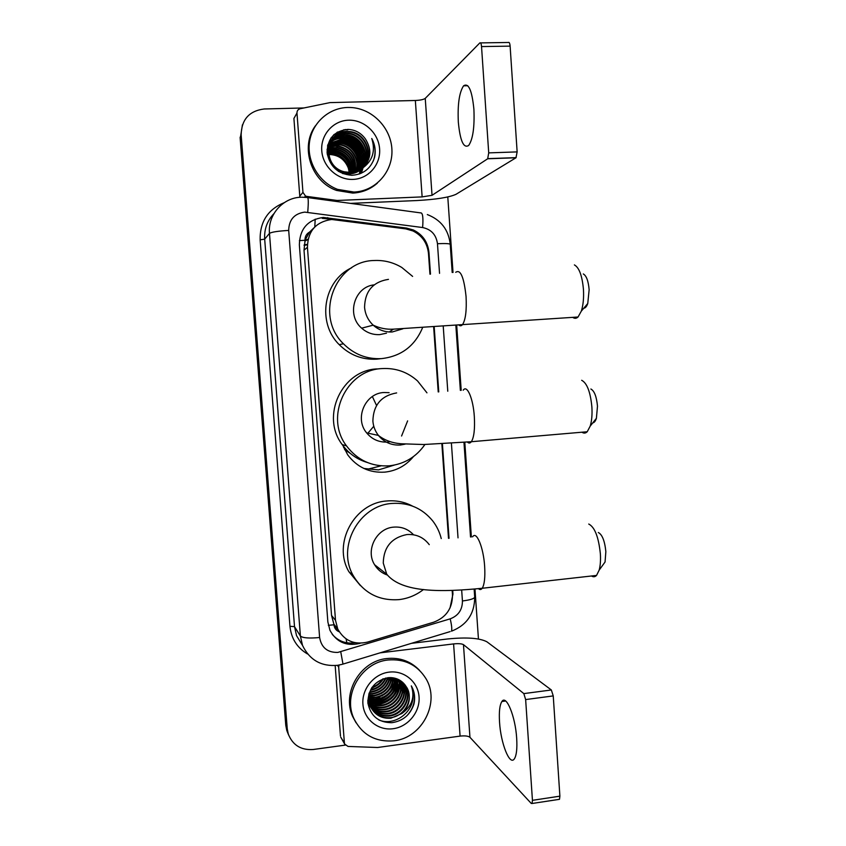 <?xml version="1.0" encoding="UTF-8"?>
<svg xmlns="http://www.w3.org/2000/svg" width="846" height="846" viewBox="0 0 846 846"><rect width="100%" height="100%" fill="white"/><g stroke="black" fill="none" stroke-linecap="round" stroke-linejoin="round"><path stroke-width="1.27" d="M429.948 274.189L428.488 253.557C427.367 243.172 422.207 235.643 412.996 230.969L405.752 228.875L331.653 219.474C315.907 221.8 307.838 231.074 307.436 247.307L335.502 620.319L337.755 629.012C344.29 640.729 354.199 645.096 367.471 642.114L433.744 622.18C446.223 617.4 452.473 608.295 452.483 594.865L452.176 590.508M313.919 227.881L309.625 232.016C306.432 233.792 304.888 236.542 304.994 240.275L299.378 240.613M363.854 468.462L378.522 469.9L394.173 465.131M413.398 456.629C405.9 465.712 396.351 470.884 384.74 472.142C369.427 473.02 357.086 467.256 347.717 454.862L342.461 444.658M366.318 469.519L381.123 465.829M304.994 240.275L309.625 232.016M338.939 631.285L333.959 624.803C334.36 628.218 336.126 630.556 339.267 631.825M305.025 240.729L304.01 250.183L331.547 615.465L333.927 624.359M448.507 538.331L441.876 443.907M438.217 391.92L433.628 326.662M287.83 733.154L286.762 730.394L288.581 734.973L286.508 727.021L240.634 136.195L242.421 124.827M286.762 730.394L285.768 725.244L240.116 137.517L240.634 136.195L286.508 727.021L288.264 734.011L287.249 728.808L241.152 134.863C241.512 119.519 249.2 110.879 264.216 108.975L303.968 107.95M430.487 274.136L428.954 252.372C427.822 241.998 422.63 234.543 413.377 229.996L406.588 228.082L323.257 217.433C307.722 219.717 299.748 228.864 299.357 244.864L327.867 622L329.961 630.323C336.37 642.04 346.183 646.418 359.413 643.478L360.29 643.214M345.274 745.104L313.274 749.493C301.028 750.349 292.684 745.189 288.264 734.011M447.788 196.959L453.022 272.444M456.671 324.959L461.197 390.334M464.803 442.321L471.359 536.935M474.976 589.091L478.445 639.005M450.051 607.914L452.959 594.019L452.716 590.487M449.046 538.31L442.416 443.875M438.757 391.888L434.178 326.619M355.299 642.759C346.014 644.081 338.337 641.279 332.245 634.352M322.263 218.363L333.493 219.452M473.897 109.219C472.005 90.374 468.568 82.57 463.587 85.816C459.262 92.32 457.506 104.449 458.331 122.194C460.139 140.87 463.587 148.632 468.673 145.47C472.914 139.241 474.659 127.154 473.897 109.219M302.953 192.37L296.978 113.026L293.911 118.451L299.78 196.187L302.953 192.37L305.512 196.039L306.707 196.388L337.194 200.47L336.179 201.433M350.487 203.378L416.708 200.555C436.05 199.487 449.152 197.404 456.015 194.305L515.986 157.768L487.687 158.773L432.031 195.31L422.133 196.896L337.194 200.47M300.002 197.287L299.78 196.187M480.57 42.892L508.33 42.48C509.229 41.951 509.821 43.167 510.117 46.128L481.533 46.572C481.247 43.601 480.687 42.374 479.851 42.903L425.242 98.379C423.624 99.553 420.325 100.251 415.344 100.484L329.972 102.609L300.129 108.743C298.025 109.356 296.978 110.784 296.978 113.026M487.687 158.773L488.713 152.883L517.139 151.899L510.117 46.128M517.139 151.899L515.986 157.768M488.713 152.883L481.533 46.572M353.924 192.053L337.607 189.388C319.323 182.556 306.95 162.231 309.414 142.741C311.751 123.23 328.534 107.886 347.727 107.474L350.72 107.505C372.377 108.425 391.275 128.084 391.931 149.985C392.861 171.886 375.434 191.302 353.924 192.053M377.379 183.127C370.4 189.271 362.204 192.592 352.793 193.089L336.571 190.435C311.233 181.795 299.717 146.876 315.473 125.716M374.503 157.61C375.984 150.979 375.064 144.603 371.754 138.501C375.751 151.117 372.557 161.078 362.162 168.386C371.183 159.831 372.272 150.028 365.43 138.966C361.009 132.896 355.183 129.702 347.97 129.396C334.318 130.866 327.36 138.67 327.106 152.819C329.792 166.62 338.03 174.117 351.809 175.291C363.262 174.498 370.823 168.608 374.503 157.61M348.658 120.195C364.161 119.656 378.585 133.129 379.6 148.875C380.848 164.621 368.444 178.908 352.994 179.405C337.554 180.124 322.834 166.736 321.766 150.8C320.465 134.874 333.155 120.502 348.658 120.195M363.124 167.318L363.071 167.645C374.133 156.309 366.138 133.657 349.874 132.018L346.744 131.828C324.568 131.151 321.448 166.916 343.973 172.15L350.498 172.88C354.865 172.679 358.841 171.125 362.437 168.227M338.347 171.326L342.968 173.208L349.461 173.938C354.463 173.684 358.863 171.738 362.67 168.1M363.262 167.476C374.577 156.182 366.625 133.245 350.212 131.595L347.082 131.405C324.875 130.728 321.744 166.546 344.301 171.791L350.847 172.531L362.162 168.386M362.289 168.291C372.377 156.785 364.235 135.275 348.499 133.689L345.401 133.499C340.029 133.647 335.439 135.741 331.632 139.812C328.597 143.418 327.095 147.786 327.106 152.872M362.49 168.132C372.811 156.669 364.7 134.874 348.838 133.277L345.739 133.086C340.251 133.234 335.598 135.402 331.78 139.601M361.475 168.893C370.611 157.261 362.352 136.893 347.156 135.339L344.068 135.149C339.119 135.265 334.794 137.115 331.082 140.679M361.686 168.745C371.056 157.145 362.818 136.492 347.484 134.926L344.396 134.747C339.341 134.863 334.953 136.766 331.22 140.457M360.629 169.454C368.856 157.726 360.491 138.49 345.824 136.967L342.757 136.788C338.22 136.883 334.159 138.48 330.585 141.578M360.851 169.316C369.3 157.61 360.946 138.088 346.151 136.566L343.085 136.375C338.442 136.481 334.318 138.141 330.712 141.356M359.762 169.972C367.101 158.181 358.651 140.087 344.502 138.575L341.456 138.395C337.332 138.48 333.557 139.844 330.13 142.509M359.984 169.845C367.534 158.065 359.106 139.685 344.83 138.184L341.784 137.993C337.554 138.078 333.705 139.505 330.247 142.265M358.863 170.448C365.335 158.604 356.822 141.663 343.212 140.172L340.177 139.992L329.729 143.45M359.085 170.332C365.779 158.498 357.276 141.271 343.529 139.77L340.504 139.59L329.824 143.217M357.932 170.881C363.558 159.006 355.013 143.238 341.921 141.737L338.918 141.557L329.38 144.433M358.165 170.776C364.002 158.911 355.468 142.847 342.249 141.345L339.235 141.166L329.464 144.19M356.97 171.273C361.771 159.439 353.247 144.782 340.663 143.281L337.67 143.111L329.073 145.438M357.213 171.178C362.215 159.334 353.681 144.402 340.98 142.9L337.988 142.72L329.136 145.184M355.986 171.611C359.962 159.905 351.502 146.305 339.415 144.814L336.444 144.634L328.808 146.474M356.229 171.537C360.417 159.788 351.936 145.924 339.722 144.433L336.75 144.254L328.872 146.21M354.96 171.907C356.769 158.361 351.175 149.837 338.178 146.326L335.228 146.147L328.608 147.542M355.214 171.844C357.202 158.17 351.619 149.531 338.485 145.946L335.534 145.776L328.65 147.267M353.892 172.15C355.034 159.143 349.387 151.032 336.962 147.807L328.46 148.642M354.157 172.098C355.468 158.953 349.832 150.736 337.268 147.437L328.491 148.357M352.793 172.341C353.29 159.915 347.611 152.227 335.756 149.287L328.364 149.774M353.068 172.298C353.723 159.725 348.055 151.931 336.063 148.917L328.385 149.488M351.64 172.478C351.534 160.677 345.845 153.433 334.572 150.736L328.333 150.958M351.925 172.447C351.968 160.486 346.289 153.126 334.868 150.376L328.343 150.662M350.434 172.542C349.758 161.417 344.079 154.628 333.398 152.174L328.375 152.185M350.741 172.531C350.202 161.237 344.523 154.332 333.694 151.815L328.364 151.868M349.165 172.542C347.96 162.136 342.323 155.823 332.245 153.591L328.502 153.475M349.483 172.552C348.415 161.956 342.767 155.527 332.531 153.242L328.46 153.147M331.463 140.002L327.042 149.668M342.651 173.567L349.123 174.287M330.902 140.87L327.497 146.072M330.215 141.631L327.614 145.575M331.04 140.648L330.532 141.219M330.395 141.758L329.845 142.297M330.522 141.536L329.972 142.075M329.803 142.265L329.295 142.826M329.126 143.016L327.804 144.825M330.046 142.435L329.464 142.953M329.147 144.581L328.502 145.026M329.242 144.338L328.597 144.793M328.904 145.322L328.237 145.745M328.565 146.601L327.846 146.982M328.343 147.648L327.592 147.997M328.396 147.384L327.645 147.743M328.185 148.737L327.381 149.055M328.216 148.462L327.434 148.79M328.079 149.858L327.233 150.133M328.1 149.573L327.265 149.858M328.026 151.022L327.138 151.254M328.037 150.725L327.159 150.969M328.047 152.238L327.106 152.417M328.037 151.931L327.106 152.121M328.121 153.179L327.148 153.306M327.317 154.564L328.28 154.49L327.317 154.554M328.65 154.48C338.516 154.659 345.2 159.524 348.711 169.073M363.822 166.958C371.087 158.276 371.616 148.949 365.43 138.966M349.895 162.4C347.325 157.631 343.455 154.046 338.284 151.635M359.37 173.98L360.301 170.406M360.407 169.792L360.533 168.851M360.586 168.375L360.703 166.207M360.692 165.118L359.836 159.439M358.556 155.801C355.658 149.319 350.752 144.751 343.836 142.107M340.282 141.176L338.939 140.975M360.385 173.599L361.676 169.063M361.771 168.47L361.908 167.529M361.951 167.064L362.077 164.917M362.067 163.828L361.263 158.202M360.036 154.628C357.097 147.86 352.021 143.143 344.84 140.468M341.34 139.59L340.187 139.431M361.379 173.176L363.029 167.889M363.156 167.117L363.283 166.197M363.336 165.742L363.463 163.606M363.463 162.527L362.691 156.954M361.528 153.433C358.545 146.39 353.321 141.515 345.855 138.818M342.419 137.993L341.446 137.856M363.04 152.217C360.015 144.888 354.633 139.865 346.892 137.147M343.518 136.375L331.05 137.909M364.552 150.979C361.496 143.365 355.965 138.194 347.949 135.466M345.327 133.023L334.255 134.377M346.649 131.373L337.512 132.061M343.74 129.766L347.822 129.903L345.316 129.523M350.815 164.854C347.97 158.139 342.979 153.507 335.841 150.958M359.243 174.022L360.195 170.247M360.227 170.067L360.343 169.211M360.396 168.788L360.523 166.831M360.533 165.858L359.984 160.93M359.169 157.98C356.155 149.721 350.339 144.296 341.71 141.705M360.259 173.652L361.496 169.242M361.591 168.735L361.707 167.899M361.76 167.476L361.898 165.541M361.908 164.568L361.39 159.683M360.608 156.764C357.572 148.251 351.619 142.699 342.746 140.108M362.067 155.537C359.011 146.76 352.919 141.081 343.804 138.49M363.526 154.3C360.459 145.258 354.241 139.442 344.872 136.862M342.725 136.269L330.913 138.099M365.017 153.031C361.929 143.725 355.574 137.782 345.961 135.212M345.157 133.234L333.969 134.63M346.479 131.585L336.983 132.378M373.276 161.036C376.058 153.401 375.55 145.882 371.754 138.501M583.296 273.945C586.415 275.711 588.361 280.967 589.144 289.713L587.759 303.513C586.69 306.527 585.369 308.092 583.793 308.198M572.742 317.356C574.571 318.709 576.338 318.593 578.051 317.007L581.329 311.117C583.211 305.226 583.92 298.025 583.454 289.522C582.207 275.775 579.193 267.579 574.392 264.904M374.165 284.859C354.326 286.741 346.088 315.146 361.654 328.174C366.889 332.795 372.938 334.942 379.78 334.614L386.485 333.187M422.651 327.476C414.952 345.961 401.247 356.346 381.525 358.619C366.836 359.349 354.136 354.4 343.455 343.783C314.141 315.949 334.826 260.684 374.408 260.505C384.2 260.071 393.327 262.387 401.797 267.463L412.615 276.399M380.171 358.767L376.523 359.169C362.13 359.888 349.694 355.045 339.225 344.65C316.626 322.717 323.479 280.46 351.682 267.78M389.223 331.981L393.464 329.157M598.312 532.504C602.236 534.556 604.753 540.922 605.852 551.624L605.059 561.998L601.971 566.26M591.534 575.989C593.363 577.162 595.034 576.972 596.536 575.428L599.158 570.141C600.353 565.784 600.755 560.359 600.374 553.887C598.63 537.083 594.759 527.132 588.742 524.044M413.546 534.788C408.206 529.099 401.607 526.54 393.75 527.121C376.481 528.179 365.229 550.228 374.609 564.768C377.665 569.77 381.937 573.207 387.426 575.068M378.564 567.835L376.956 568.047M423.497 589.514C416.211 595.172 408.047 598.534 399.005 599.624C378.934 600.998 363.695 593.014 353.279 575.692C336.422 546.95 358.916 505.326 392.036 503.444C408.639 502.376 422.186 508.171 432.666 520.85C436.748 526.117 439.613 532.028 441.242 538.574M360.375 585.559L348.869 571.695C332.351 543.534 354.389 502.799 386.844 500.98C395.96 500.176 404.515 501.879 412.488 506.088M386.77 574.233L385.628 574.402M590.878 389.012C594.368 390.884 596.567 396.605 597.488 406.186L596.398 418.315C595.468 421.149 594.262 422.662 592.771 422.873M581.942 432.211C583.814 433.501 585.569 433.353 587.219 431.756L590.222 426.077C591.766 420.938 592.327 414.603 591.893 407.095C590.455 392.036 587.05 383.101 581.678 380.288M389.118 392.671L383.989 392.512C365.144 393.126 354.231 418.432 366.646 432.888C371.806 439.095 378.363 442.162 386.336 442.098M424.925 444.499C416.2 457.009 404.325 464.116 389.297 465.818C371.637 466.823 357.361 460.171 346.479 445.863C324.23 416.951 346.3 369.586 382.244 368.57C395.717 367.851 407.476 371.976 417.543 380.943L426.955 392.84M367.386 462.519C357.023 459.431 348.626 453.456 342.196 444.573C320.391 416.264 342.017 369.914 377.231 368.909M387.574 442.024L389.911 441.707M407.624 420.885L401.575 436.007M347.653 450.981L343.624 447.587M344.565 449.596L350.265 453.361M516.684 738.357C515.415 716.425 506.257 694.302 501.9 701.503C499.7 704.919 498.918 711.793 499.542 722.124C500.716 743.158 509.694 766.138 514.347 758.873C516.515 755.531 517.287 748.689 516.684 738.357M341.224 737.955L344.385 742.915L338.686 667.124L337.491 665.4M340.473 735.957L335.175 665.58M411.473 643.33L447.661 638.963C466.601 637.08 479.682 638.021 486.894 641.786L551.349 689.976L553.242 695.909L525.641 699.579L523.833 693.604L463.471 644.641C461.736 643.679 458.447 643.436 453.593 643.912L380.055 652.858M344.385 742.915L344.65 744.068L348.023 746.436L377.612 747.504L460.087 736.105C464.909 735.586 468.208 735.988 469.953 737.31L531.256 803.436L532.071 803.489L532.441 800.327L559.893 796.16L553.242 695.909M559.893 796.16L559.481 799.322L558.783 799.428M532.441 800.327L525.641 699.579M339.045 665.083L338.686 667.124M394.077 740.8C375.476 742.333 362.046 734.836 353.787 718.307C342.619 694.45 361.676 662.323 388.155 659.986C404.61 658.685 417.152 664.819 425.792 678.386C440.607 701.894 422.429 737.881 394.077 740.8M356.039 722.759L352.676 716.541C341.562 692.811 360.523 660.853 386.876 658.537C399.872 657.279 410.775 661.223 419.553 670.36M405.033 684.911C400.75 679.613 395.114 677.202 388.124 677.699C374.884 680.607 368.137 688.982 367.883 702.815C370.495 716.044 378.5 722.664 391.888 722.696C403.013 721.014 410.373 714.785 413.969 704.009C415.344 697.802 414.603 692.007 411.738 686.614L411.315 685.873C415.143 697.019 411.981 706.241 401.829 713.538C409.549 705.945 411.304 697.411 407.074 687.946L405.033 684.911L407.074 687.946M389.044 672.136C404.092 670.159 418.083 681.76 419.056 696.818C420.24 711.856 408.184 726.777 393.189 728.713C378.204 730.87 363.939 719.364 362.913 704.136C361.665 688.93 373.995 673.902 389.044 672.136M367.809 701.376L368.972 704.559C373.139 712.395 379.748 716.044 388.8 715.536C402.643 714.362 412.023 697.559 405.319 685.926L403.373 683.008M367.809 700.308L369.342 705.088C373.509 712.924 380.129 716.583 389.202 716.076C403.066 714.891 412.457 698.066 405.742 686.413L403.468 683.103M367.936 703.343C372.208 710.577 378.638 713.939 387.225 713.411C400.972 712.237 410.289 695.549 403.627 683.98L402.58 682.267M367.915 703.079C372.06 710.82 378.627 714.447 387.616 713.939C401.395 712.766 410.722 696.047 404.05 684.467L402.802 682.468M370.516 706.495C374.947 710.28 380.002 711.888 385.66 711.306C399.323 710.143 408.586 693.561 401.956 682.066L401.628 681.485M370.654 706.791C375.116 710.735 380.245 712.417 386.051 711.824C399.735 710.661 409.009 694.058 402.379 682.542L401.882 681.675M370.051 705.268C374.313 708.462 378.997 709.783 384.116 709.223C397.419 708.07 406.662 692.218 400.602 680.744M370.157 705.585C374.471 708.916 379.251 710.302 384.496 709.741C397.969 708.588 407.201 692.388 400.867 680.924M369.66 704.009C373.689 706.632 378.003 707.69 382.593 707.171C395.262 706.029 404.462 691.489 399.502 680.057M369.755 704.327C373.847 707.097 378.257 708.208 382.974 707.69C395.801 706.537 405.023 691.679 399.788 680.226M369.342 702.709L381.091 705.152C393.147 704.009 402.252 690.706 398.339 679.454M369.416 703.037C373.245 705.257 377.263 706.135 381.461 705.659C393.665 704.517 402.812 690.907 398.646 679.602M369.11 701.355L379.6 703.153C392.618 700.002 398.455 691.933 397.112 678.915M369.163 701.694L379.97 703.65C393.168 700.414 398.984 692.218 397.43 679.042M368.962 699.949L378.141 701.175C390.429 698.362 396.319 690.791 395.812 678.46M368.993 700.308L378.5 701.672C390.968 698.775 396.848 691.076 396.14 678.566M368.919 698.489L376.692 699.23C388.24 696.713 394.151 689.67 394.416 678.09M368.919 698.859L377.052 699.705C388.79 697.125 394.701 689.945 394.775 678.175M368.972 696.956L375.264 697.294C386.072 695.074 391.962 688.57 392.935 677.805M368.951 697.347L375.613 697.781C386.611 695.486 392.512 688.845 393.316 677.868M369.152 695.338L373.847 695.391C383.883 693.434 389.71 687.512 391.338 677.646M369.099 695.75L374.196 695.867C384.433 693.847 390.281 687.777 391.751 677.667M369.48 693.614L372.452 693.519C381.673 691.817 387.383 686.508 389.594 677.614M369.385 694.058L372.8 693.984C382.223 692.218 387.976 686.762 390.048 677.604M370.009 691.742L371.066 691.658C379.399 690.22 384.93 685.588 387.648 677.752M369.861 692.229L371.415 692.123C379.981 690.622 385.565 685.81 388.155 677.699M370.823 689.659C377.665 688.189 382.519 684.351 385.416 678.154M370.59 690.209C377.94 688.824 383.079 684.752 386.009 678.027M372.155 687.185C376.618 685.641 380.097 682.923 382.604 679.021M371.743 687.861C376.851 686.296 380.732 683.251 383.397 678.735M369.12 693.075C368.063 697.823 368.507 702.36 370.453 706.653C374.641 714.532 381.292 718.212 390.408 717.694C404.335 716.509 413.768 699.589 407.032 687.883M372.029 687.364C368.38 693.709 367.978 700.308 370.823 707.182C375.021 715.071 381.683 718.762 390.81 718.243L401.829 713.538M370.411 706.569L367.978 703.671L370.284 706.273M368.581 703.216L369.385 703.819M367.883 702.825L368.444 703.312M368.697 703.523L369.48 704.136M376.978 685.503L371.457 688.369M394.141 683.05L389.932 689.162M379.822 697.273L375.148 699.335M373.752 699.801L370.76 700.562M369.776 700.752L369.046 700.879M372.166 700.911C384.666 700.023 392.618 693.551 396.034 681.495M373.446 702.857C386.136 702 394.194 695.444 397.609 683.198M374.746 704.824C387.627 703.999 395.78 697.368 399.206 684.911M378.923 719.988C394.458 726.534 413.937 712.184 412.954 695.444M382.836 686.719L388.843 677.646M385.194 687.608L390.894 677.614M368.983 696.85L381.461 693.551M387.246 688.781L392.777 677.783M369.744 698.722L382.286 695.782M367.809 700.224L368.687 700.382M371.013 700.636L383.196 697.982M368.19 701.937L368.962 702.117M369.247 702.18L370.76 702.423M372.303 702.571L384.169 700.15M392.935 692.916L397.578 682.045M394.786 694.418L399.164 683.769M396.615 695.951L400.771 685.524M400.93 684.086L401.004 681.633M398.455 697.538L402.389 687.29M402.548 685.873L402.622 683.441M402.601 682.986L402.559 682.246M400.285 699.145L404.039 689.088M404.187 687.682L404.251 685.271M406.82 715.864C414.889 706.939 416.518 697.178 411.727 686.603L411.315 685.873M346.881 642.812L346.099 638.931M314.786 226.961L315.198 219.146M333.959 624.803L328.333 625.321M304.01 250.183L307.436 247.307M331.547 615.465L335.502 620.319M304.909 241.142L307.997 239.503M307.384 244.357L304.137 244.949M285.768 725.244L287.249 728.808M439.539 273.332L437.467 243.711C436.198 234.754 431.249 229.361 422.619 227.542L304.708 212.113C294.281 213.636 288.951 219.738 288.698 230.429L319.619 637.514C321.438 647.666 327.508 652.636 337.84 652.414L450.188 618.849C458.342 615.729 462.424 609.765 462.434 600.967L461.673 590.127M342.26 664.322L337.522 665.326C321.29 666.69 309.625 660.049 302.519 645.413L300.393 636.044L269.483 233.38C267.664 214.831 282.881 197.552 301.176 197.213M307.479 653.958C297.094 647.772 291.257 638.55 289.956 626.304L260.134 239.83L264.682 239.143L269.483 233.38C271.598 232.037 278.006 231.053 288.698 230.429M450.135 631.602L342.979 664.099L340.748 651.801M260.134 239.83C259.849 221.779 267.886 209.396 284.245 202.67M273.893 213.689C267.188 220.743 264.111 229.224 264.682 239.143L294.514 626.632L296.555 635.663L302.244 644.969M241.152 134.863L240.634 136.195M307.785 197.583L420.504 212.875C422.693 212.462 423.402 217.348 422.619 227.542M301.853 197.192L307.14 197.499C308.42 196.938 308.61 201.856 307.722 212.251M319.619 637.514C309.139 638.508 302.731 638.011 300.393 636.044L294.514 626.632L289.956 626.304M458.024 537.866L451.415 443.346M447.777 391.233L443.209 325.953M462.434 600.967C469.953 600.015 474.046 598.757 474.712 597.191C474.574 613.794 466.833 625.131 451.5 631.19C452.113 629.16 451.669 625.046 450.188 618.849M474.151 589.165L474.691 596.927M437.467 243.711C445.144 243.373 449.395 243.563 450.231 244.283L450.241 244.409M326.736 218.564L327.762 217.634M405.34 228.822L406.588 228.082M428.414 252.626L428.954 252.372M452.399 593.638L452.959 594.019M432.031 195.31L425.242 98.379M422.133 196.896L415.344 100.484M335.524 201.348L336.475 200.428M306.707 196.388L305.871 197.351M388.462 279.36C372.949 281.834 364.986 291.14 364.563 307.257C365.197 314.352 368.073 320.317 373.202 325.171C378.712 330.046 385.057 332.309 392.248 331.96L402.865 328.808M455.73 272.306C460.52 269.039 463.968 277.118 466.061 296.576C466.759 310.323 465.607 319.64 462.603 324.515C461.356 326.091 460.034 326.186 458.648 324.811M429.26 544.655C423.635 537.305 416.158 533.932 406.841 534.556C391.539 537.686 383.682 547.172 383.259 563.034L386.728 574.191C401.956 593.152 442.744 592.168 482.231 588.266C481.131 589.789 479.883 589.937 478.498 588.71M472.628 536.829C476.446 530.463 483.5 547.32 484.652 566.45C485.266 577.279 484.462 584.554 482.231 588.266L596.536 575.428M396.637 392.914C381.218 395.674 373.308 405.065 372.885 421.065C373.319 426.426 375.159 431.206 378.416 435.415C384.19 442.321 391.518 445.525 400.391 445.017L405.16 444.139M463.217 390.207C467.045 384.296 473.231 398.572 474.331 416.687C474.997 429.049 474.014 437.393 471.359 441.718C470.165 443.304 468.853 443.42 467.436 442.088M372.367 396.541L376.555 405.498M373.784 426.247L367.397 433.787M469.953 737.31L463.471 644.641M460.087 736.105L453.593 643.912M523.833 693.604L551.349 689.976M333.758 623.999L337.755 629.012M304.084 245.403L307.373 244.758M308.092 239.08L305.046 240.655M470.535 536.999L463.968 442.395M460.361 390.387L455.825 325.012M452.187 272.486L450.231 244.283C448.592 229.763 440.946 219.865 427.315 214.567M412.245 230.641L413.377 229.996M467.775 85.721L463.587 85.816M487.835 158.636L516.155 157.631M305.512 196.039L304.475 197.245M337.607 189.388L336.571 190.435M333.853 134.736L332.679 136.269M587.759 303.513L581.329 311.117M361.654 328.174L373.202 325.171C379.822 328.259 386.58 329.591 393.475 329.157L578.051 317.007M343.455 343.783L339.225 344.65M605.059 561.998L599.158 570.141M374.609 564.768L386.728 574.191M353.279 575.692L348.869 571.695M596.398 418.315L590.222 426.077M366.646 432.888L378.416 435.415C384.465 440.184 391.899 442.955 400.729 443.748L423.582 444.52L471.359 441.718L587.219 431.756M346.479 445.863L342.196 444.573M505.644 701.006L501.9 701.503M532.071 803.489L559.481 799.322M344.65 744.068L340.737 737.088M353.787 718.307L352.676 716.541M370.834 707.182L370.453 706.653M369.342 705.088L368.983 704.559"/></g></svg>
